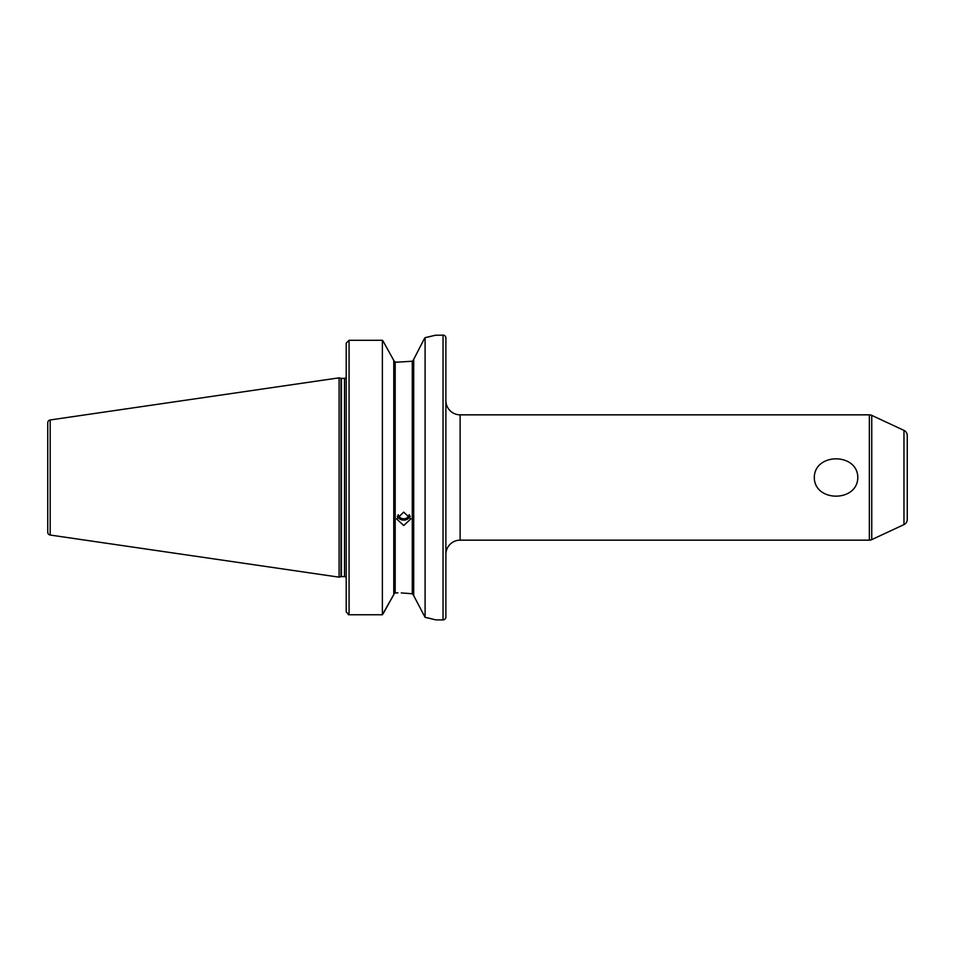 <?xml version="1.0" encoding="UTF-8"?>
<svg xmlns="http://www.w3.org/2000/svg" width="955" height="955" viewBox="0 0 955 955"><rect width="100%" height="100%" fill="white"/><g stroke="black" fill="none" stroke-linecap="round" stroke-linejoin="round"><path stroke-width="1.43" d="M409.277 514.673A5.694 5.348 0 0 1 398.199 514.673M410.244 516.166A7.115 6.685 0 0 1 397.232 516.166M403.738 525.513L396.623 518.899L403.738 512.131L410.853 518.899L403.738 525.513M857.817 477.5C857.506 502.473 814.412 502.27 814.293 477.5C814.543 452.586 857.638 452.67 857.817 477.5M413.706 359.355L424.175 339.037L413.706 359.355L413.706 595.645L425.094 617.348L435.922 619.89L443.036 619.89A2.853 2.853 0 0 0 445.889 617.049L445.889 337.951A2.853 2.853 0 0 0 443.036 335.11L443.036 619.89M412.285 361.241L413.706 359.569L412.285 361.241L397.901 362.124L412.285 361.241L412.285 593.759L413.706 595.431L412.285 593.759L401.279 592.924M47.75 436.208L47.75 518.792M903.967 524.605L903.967 430.395L871.748 415.377L871.748 539.623L903.967 524.605A5.694 5.694 0 0 0 907.25 519.436L907.25 501.709M903.967 430.395A5.694 5.694 0 0 1 907.25 435.564L907.25 519.436M871.748 415.377A5.694 5.694 0 0 0 869.348 414.84L460.131 414.84A14.241 14.241 0 0 1 445.889 400.611M460.131 414.84L460.131 540.16A14.241 14.241 0 0 0 445.889 554.389M871.748 539.623A5.694 5.694 0 0 1 869.348 540.16L869.348 414.84M346.211 377.344L346.211 378.108M346.02 377.464A1.707 1.707 0 0 1 344.504 378.395L344.504 576.605A1.707 1.707 0 0 1 346.02 577.536L346.211 576.892M344.504 378.395L341.436 378.395L341.436 576.605L344.504 576.605M341.436 378.395A1.707 1.707 0 0 1 340.995 378.335L339.097 377.834L339.097 577.166L340.995 576.665A1.707 1.707 0 0 1 341.436 576.605M339.097 377.834L50.185 419.961A2.853 2.853 0 0 0 47.75 422.779L47.75 532.221A2.853 2.853 0 0 0 50.185 535.039L339.097 577.166M435.217 335.3L443.036 335.11M435.922 335.11L425.094 337.652L425.094 617.348M460.131 540.16L869.348 540.16M393.77 594.368L395.191 592.876L395.191 362.124L393.77 360.632L395.191 362.124L397.901 362.124M395.191 592.876L397.901 592.876M346.211 343.179L349.064 340.29L382.382 340.29L383.134 341.233L382.382 340.29L349.064 340.29L346.211 343.179L346.211 611.892L349.064 614.757L382.382 614.757L393.77 594.583L383.23 613.576M382.382 340.29L382.382 614.757M393.77 360.417L383.134 341.233L393.77 360.417L393.77 594.583M348.814 614.745L348.193 614.626M425.094 337.652L424.175 339.037M431.302 618.709L427.47 617.837M427.41 337.175L431.553 336.232M433.176 335.826L435.205 335.3M907.25 453.291L907.25 435.564M340.995 378.335L340.995 576.665M50.185 419.961L50.185 535.039M349.064 340.29L349.064 614.757"/></g></svg>
